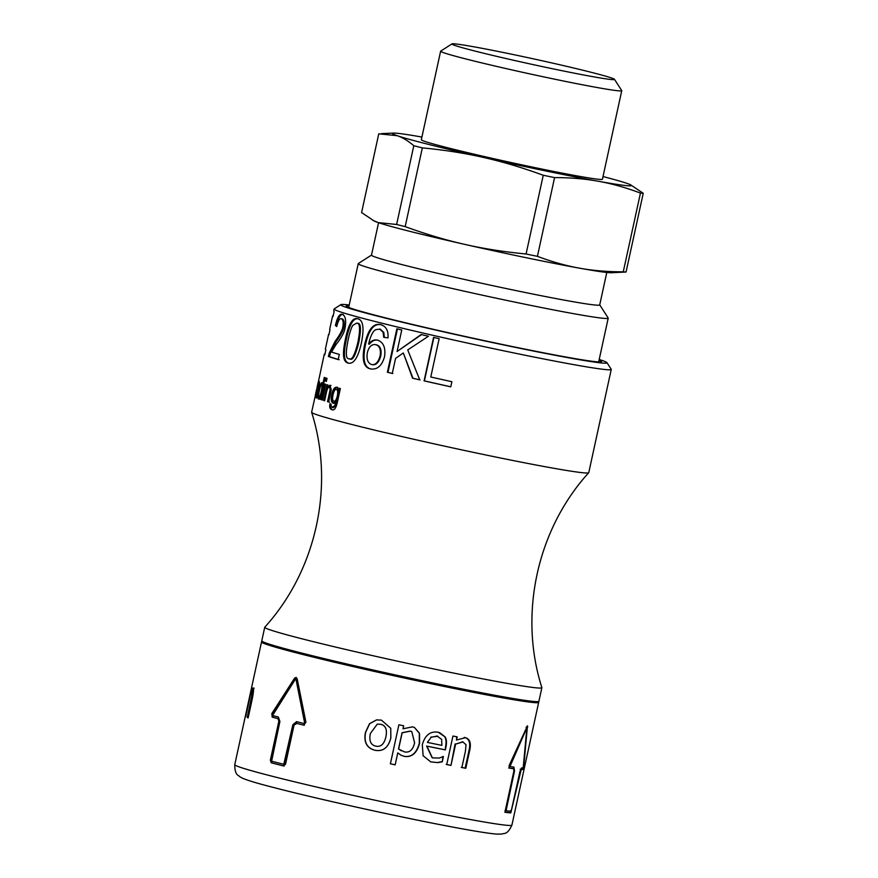 <?xml version="1.0" encoding="UTF-8"?>
<svg xmlns="http://www.w3.org/2000/svg" width="878" height="878" viewBox="0 0 878 878"><rect width="100%" height="100%" fill="white"/><g stroke="black" fill="none" stroke-linecap="round" stroke-linejoin="round"><path stroke-width="1.32" d="M606.786 272.465L599.707 304.918A116.796 3.995 -167.7 0 1 484.744 283.934A116.796 3.995 -167.7 0 1 371.482 255.158L378.561 222.705M371.493 255.092L358.345 263.521A127.925 4.368 12.3 0 0 358.246 263.652A127.925 4.368 12.3 0 0 482.296 295.173A127.925 4.368 12.3 0 0 608.213 318.154A127.925 4.368 12.3 0 0 608.169 317.99L599.729 304.853M603.021 176.555A122.36 4.181 -167.7 0 1 626.596 183.25A122.36 4.181 -167.7 0 1 630.569 184.808L643.234 193.27L626.058 272.015L611.395 272.74A122.36 4.181 -167.7 0 1 579.458 268.163A122.36 4.181 -167.7 0 1 464.736 244.38A122.36 4.181 -167.7 0 1 378.22 222.595A122.36 4.181 -167.7 0 1 374.247 221.036L361.593 212.564L378.758 133.818L397.174 135.695A122.36 4.181 -167.7 0 1 393.421 133.094A122.36 4.181 -167.7 0 1 421.901 137.056M630.569 184.808A122.36 4.181 -167.7 0 1 598.401 181.263A122.36 4.181 -167.7 0 1 483.69 157.491A122.36 4.181 -167.7 0 1 397.174 135.695C402.662 137.539 408.204 140.875 413.801 145.726L396.626 224.472L378.22 222.595L372.711 220.246M621.745 90.697L602.44 179.222A92.684 3.172 -167.7 0 1 511.205 162.562A92.684 3.172 -167.7 0 1 421.33 139.723L440.624 51.198A92.684 3.172 12.3 0 0 530.51 74.037A92.684 3.172 12.3 0 0 621.745 90.697A92.684 3.172 12.3 0 0 621.712 90.577L614.49 79.338A83.234 2.843 -167.7 0 1 532.595 64.489A83.234 2.843 -167.7 0 1 451.95 43.9A83.234 2.843 -167.7 0 1 510.294 53.931A83.234 2.843 -167.7 0 1 614.49 79.338M451.95 43.9L440.701 51.111A92.684 3.172 12.3 0 0 440.624 51.198M422.34 147.877C444.323 149.973 464.769 153.178 483.69 157.491C502.611 161.75 522.465 167.676 543.252 175.249L526.076 253.994C504.104 251.898 483.657 248.693 464.736 244.38C445.804 240.122 425.951 234.196 405.175 226.623L422.34 147.877A137.934 4.708 -167.7 0 1 413.801 145.726M554.578 177.597C570.36 177.597 584.967 178.816 598.401 181.263C611.845 183.667 625.86 187.596 640.446 193.083L623.27 271.818C607.499 271.829 592.891 270.611 579.458 268.163C566.003 265.76 551.999 261.82 537.413 256.343L554.578 177.597A137.934 4.708 -167.7 0 1 543.252 175.249M643.234 193.27A137.934 4.708 -167.7 0 1 640.446 193.083M405.175 226.623A137.934 4.708 -167.7 0 1 396.626 224.472M537.413 256.343A137.934 4.708 -167.7 0 1 526.076 253.994M626.058 272.015A137.934 4.708 -167.7 0 1 623.27 271.818M262.204 641.631A141.83 4.84 12.3 0 0 261.534 641.939A141.83 4.84 12.3 0 0 399.073 676.883A141.83 4.84 12.3 0 0 538.675 702.367A141.83 4.84 12.3 0 0 538.192 701.807M599.202 359.486A136.266 4.653 -167.7 0 1 606.961 362.658L611.209 369.265A141.83 4.84 -167.7 0 1 611.253 369.451L588.765 472.638A141.83 4.84 -167.7 0 1 588.71 472.715C536.996 529.643 518.536 614.315 541.858 687.606A141.83 4.84 -167.7 0 1 541.869 687.693L538.905 701.281A141.83 4.84 -167.7 0 1 538.796 701.423L537.468 702.268A140.71 4.807 -167.7 0 1 460.961 689.812A140.71 4.807 -167.7 0 1 262.665 642.356L261.82 641.028A141.83 4.84 -167.7 0 1 261.765 640.852L264.728 627.276A141.83 4.84 -167.7 0 1 264.772 627.188C316.486 570.261 334.957 485.589 311.624 412.309A141.83 4.84 -167.7 0 1 311.624 412.21L315.476 394.99M292.846 724.745L296.544 721.661A141.83 4.84 12.3 0 0 304.051 723.505L304.611 722.781L296.018 679.418L295.359 679.254L272.542 715.493A141.83 4.84 12.3 0 0 278.304 717.019L279.906 721.453L271.62 761.193A141.83 4.84 12.3 0 0 283.792 764.288L292.846 724.745L297.247 721.782M304.721 723.615L304.073 723.505L305.248 722.879L296.797 679.561L296.138 679.396M296.797 679.561L295.359 679.254M283.813 764.288L285.043 763.97L283.835 764.299L285.043 763.97L293.57 724.866M513.915 767.098L514.497 771.082L506.046 810.756A141.83 4.84 12.3 0 0 511.161 811.272L519.93 771.63L521.576 767.877A141.83 4.84 12.3 0 0 523.189 767.899L526.899 727.686L509.964 766.549A141.83 4.84 12.3 0 0 513.915 767.098L513.97 767.109M527.173 727.719L526.35 727.566M509.185 765.528L509.964 766.549L509.02 766.329M505.388 810.043L506.046 810.756L505.015 810.515M375.74 746.135C380.789 747.255 384.169 744.171 385.892 736.894C387.385 729.53 385.596 725.327 380.514 724.262L377.266 724.163L370.362 733.481C368.892 740.747 370.681 744.961 375.74 746.135M385.892 736.861L385.749 737.487L385.892 736.861C387.396 729.497 385.618 725.294 380.58 724.24L377.32 724.152M404.517 751.908C409.576 752.896 412.945 749.867 414.603 742.832L411.782 731.615L410.355 731.165L402.157 732.801L398.623 749.011L404.517 751.908M427.707 742.47A141.83 4.84 12.3 0 0 441.875 745.378L441.623 739.342L437.068 736.093L431.186 737.235L427.399 742.371L431.186 737.235M437.881 736.291L430.857 737.125M253.215 693.598L252.941 692.61L251.865 692.38L250.362 695.409L245.708 716.722A141.83 4.84 -167.7 0 1 245.434 716.492L251.657 687.968A141.83 4.84 12.3 0 0 251.931 688.198L251.24 691.37L253.018 687.902C253.896 688.396 253.61 692.215 252.173 699.36L248.134 717.875A141.83 4.84 -167.7 0 1 247.256 717.513L252.041 694.805L252.019 691.535M261.534 641.939L248.331 702.521A141.83 4.84 -167.7 0 1 248.331 702.466A141.83 4.84 -167.7 0 1 248.353 702.411M246.433 711.345L246.85 709.27A141.83 4.84 12.3 0 0 246.85 709.281L245.423 715.976M248.331 702.466L246.85 709.27M296.896 723.406L294.064 725.041L285.537 764.145L283.44 765.912A141.83 4.84 -167.7 0 1 271.269 762.817L270.336 760.282L278.853 721.178L277.953 718.643A141.83 4.84 -167.7 0 1 272.191 717.117L271.829 713.573L294.558 678.189L296.029 677.421L297.192 678.859L305.928 722.243L303.7 725.129A141.83 4.84 -167.7 0 1 296.193 723.285L304.337 725.239M509.536 768.162L509.47 764.793L527.469 725.81L523.793 766.242L522.838 769.523A141.83 4.84 -167.7 0 1 521.225 769.501L510.798 812.896A141.83 4.84 -167.7 0 1 505.684 812.38L505.377 810.109L513.904 771.005L513.564 768.722A141.83 4.84 -167.7 0 1 509.602 768.173L509.569 768.173M381.414 720.136L390.754 728.279L390.853 737.981C388.328 747.727 382.984 751.82 374.84 750.262C366.741 748.078 363.602 742.119 365.446 732.384L369.528 723.691L376.53 719.905L381.414 720.136M412.506 726.852L414.438 727.445L419.519 733.295L419.563 743.293C416.896 753.148 411.837 757.516 404.374 756.397L401.103 755.289L397.778 752.885L395.166 764.837A141.83 4.84 -167.7 0 1 390.381 763.816L398.886 724.778A141.83 4.84 12.3 0 0 403.682 725.81L403.024 728.795L412.506 726.852M437.935 762.62L430.758 761.885L423.119 755.738L422.296 744.829C424.919 735.215 430.22 731.012 438.199 732.208L445.168 736.938C446.617 739.386 446.869 742.832 445.925 747.288L445.355 749.9A141.83 4.84 -167.7 0 1 426.906 746.135L432.393 757.89L439.318 758.043L443.149 756.54A141.83 4.84 12.3 0 0 443.401 756.584L442.26 761.819L437.935 762.62L430.582 761.83M464.824 737.531C469.609 738.552 471.277 742.634 469.84 749.768L465.801 768.283A141.83 4.84 -167.7 0 1 461.872 767.526L465.417 751.261L466.042 744.742L462.761 741.877L455.627 744.072L450.985 765.396A141.83 4.84 -167.7 0 1 446.737 764.551L452.949 736.027A141.83 4.84 12.3 0 0 457.197 736.872L456.505 740.044L465.439 737.674M463.024 741.943L455.627 744.072M464.232 737.366C468.984 738.387 470.641 742.459 469.192 749.592L465.164 768.118L461.257 767.361M465.164 768.118L465.801 768.283M455.1 743.929L450.985 765.396M450.458 765.243L446.243 764.409M456.681 736.719L456.505 740.044M439.428 732.504L445.168 736.938M444.729 736.807C446.167 739.254 446.419 742.7 445.475 747.145L445.355 749.9M444.905 749.768L426.906 746.135M426.598 746.037L432.217 757.835M442.951 756.452L442.26 761.819M441.81 761.687L437.518 762.499M437.694 736.225L436.695 735.973M414.339 727.412L419.3 733.251L419.311 743.194C416.655 753.061 411.617 757.429 404.209 756.32L401.037 755.256M395.166 764.837L397.778 752.885M395.067 764.782L390.304 763.761M403.573 725.744L403.024 728.795M411.694 731.572L410.191 731.089L402.047 732.735L398.513 748.945L401.367 750.833M390.743 728.246L390.82 737.937C388.296 747.683 382.995 751.787 374.906 750.24C366.872 748.067 363.777 742.119 365.61 732.384L369.66 723.702L376.596 719.894M510.711 810.515L509.745 812.655L504.674 812.139M512.62 768.502L508.636 767.943M526.712 726.677L526.679 727.335M522.311 767.899L521.762 769.282L520.16 769.26M513.213 767.01L513.707 768.788M296.413 677.564L272.729 713.748L273.08 717.293L278.787 718.808L279.687 721.332L271.159 760.436L272.092 762.971L284.165 766.044M304.688 723.615L305.248 722.879L304.106 723.516M248.167 717.71L247.256 717.513M254.093 688.132L252.326 691.601L251.24 691.37M322.588 385.08L321.6 384.882C321.052 384.597 320.316 386.496 319.405 390.567C318.56 394.617 318.429 396.735 318.999 396.944C319.592 397.185 320.36 395.374 321.282 391.511C322.127 387.253 322.237 385.036 321.6 384.882L322.621 385.091M319.142 398.799L318.999 396.944L320.031 397.152L318.462 399.106C317.638 398.458 317.781 395.539 318.89 390.359C320.009 385.179 321.052 382.61 322.017 382.654L322.588 385.179L324.289 377.397A141.83 4.84 12.3 0 0 324.992 377.65L320.25 399.369A141.83 4.84 -167.7 0 1 319.603 399.139L320.031 397.152L320.711 397.295M611.253 369.451A141.83 4.84 -167.7 0 1 534.033 357.039A141.83 4.84 -167.7 0 1 334.123 309.023A141.83 4.84 -167.7 0 1 334.233 308.88L340.851 304.633A136.266 4.653 -167.7 0 1 349.235 304.984M606.961 362.658A136.266 4.653 -167.7 0 1 532.814 350.915A136.266 4.653 -167.7 0 1 340.851 304.633M599.048 360.156A130.701 4.467 -167.7 0 1 601.463 361.78A130.701 4.467 -167.7 0 1 530.411 350.212A130.701 4.467 -167.7 0 1 346.217 306.126A130.701 4.467 -167.7 0 1 349.082 305.654M538.796 701.423A141.83 4.84 -167.7 0 1 461.685 688.868A141.83 4.84 -167.7 0 1 261.82 641.028M541.869 687.693A141.83 4.84 -167.7 0 1 464.649 675.292A141.83 4.84 -167.7 0 1 264.728 627.276M588.71 472.715A141.83 4.84 -167.7 0 1 511.534 460.226A141.83 4.84 -167.7 0 1 311.624 412.309M348.95 358.696C351.749 360.726 354.734 355.25 357.906 342.266C360.452 329.107 360.035 322.731 356.677 323.126L352.802 325.365C351.277 327.746 349.729 332.51 348.182 339.643C345.504 352.769 345.767 359.124 348.95 358.696L349.85 358.872C352.627 360.891 355.601 355.414 358.773 342.431C361.308 329.272 360.913 322.895 357.565 323.291L357.181 323.225M371.537 364.535C375.4 365.215 378.253 362.362 380.075 355.974C381.107 349.653 379.658 345.888 375.718 344.659L375.707 344.659C371.756 344.022 368.979 346.623 367.388 352.484C366.324 359.003 367.695 363.02 371.537 364.535L372.261 364.666C376.102 365.336 378.923 362.482 380.745 356.084C381.787 349.773 380.35 346.009 376.432 344.791L376.069 344.714M319.098 383.137L318.012 382.896L317.046 387.593A141.83 4.84 12.3 0 1 317.024 387.45L318.088 382.918M333.859 401.136L334.792 401.323C336.12 401.762 337.284 400.017 338.271 396.066C338.974 392.159 338.656 390.008 337.328 389.623L336.384 389.448C335.1 389.097 333.991 390.82 333.069 394.606C332.268 398.678 332.532 400.851 333.859 401.136C335.187 401.575 336.351 399.83 337.35 395.89C338.041 391.972 337.723 389.832 336.384 389.448L337.163 389.591M319.57 383.993L318.857 383.84L317.32 388.778L315.443 397.372A141.83 4.84 -167.7 0 1 315.257 397.24L318.681 381.491A141.83 4.84 12.3 0 0 318.857 381.612L318.374 383.851L319.427 381.557L319.307 385.716L316.651 397.997A141.83 4.84 -167.7 0 1 316.267 397.822L318.835 383.829L319.921 384.059M450.765 386.836A141.83 4.84 -167.7 0 1 424.096 380.854L433.567 337.404A141.83 4.84 12.3 0 0 439.143 338.678L430.78 376.991A141.83 4.84 12.3 0 0 451.885 381.71L450.765 386.836M392.279 373.435A141.83 4.84 -167.7 0 1 387.385 372.261L396.856 328.811A141.83 4.84 12.3 0 0 401.762 329.985L397.065 351.507L421.133 334.54A141.83 4.84 12.3 0 0 428.442 336.23L407.743 349.938L419.728 379.856A141.83 4.84 -167.7 0 1 412.583 378.209L403.298 352.956L395.572 358.367L392.279 373.435M343.726 357.159C343.1 353.121 343.693 347.019 345.482 338.875C348.544 324.037 352.616 317.32 357.664 318.725C363.174 319.877 364.414 328.021 361.363 343.177C358.004 357.884 353.549 364.524 347.995 363.064C345.669 362.438 344.242 360.463 343.726 357.159L344.67 357.346C344.055 353.307 344.648 347.216 346.437 339.073C349.51 324.223 353.549 317.507 358.564 318.901M339.171 359.75L329.448 356.677L330.402 353.022L336.054 341.674C340.598 335.55 343.166 330.786 343.77 327.373C344.604 322.709 344.143 319.888 342.376 318.923L341.355 318.714C339.545 318.341 338.019 320.953 336.768 326.55L335.407 325.486C337.295 317.265 339.61 313.545 342.365 314.324C345.482 315.926 346.371 320.47 345.043 327.988C344.45 332.224 341.443 337.745 336.044 344.549L331.5 352.012A141.83 4.84 12.3 0 0 339.314 354.427L338.195 359.552A141.83 4.84 -167.7 0 1 328.394 356.457L329.349 352.802L335.023 341.454C339.588 335.341 342.168 330.578 342.771 327.176C343.605 322.5 343.133 319.68 341.355 318.714L342.069 318.868M334.123 309.023L333.717 310.867A141.83 4.84 12.3 0 0 334.156 311.394L333.036 316.519A141.83 4.84 -167.7 0 1 332.597 315.992L329.7 329.272A141.83 4.84 12.3 0 0 330.018 329.722L328.899 334.847A141.83 4.84 -167.7 0 1 328.581 334.408L325.365 349.181A141.83 4.84 12.3 0 0 325.881 349.762L324.761 354.888A141.83 4.84 -167.7 0 1 324.245 354.306A141.83 4.84 -167.7 0 1 324.959 353.999M332.597 315.992A141.83 4.84 -167.7 0 1 333.212 315.696M384.355 337.404L383.796 332.411L380.24 329.118L375.905 329.59C372.974 330.973 370.549 335.78 368.617 344.033C371.394 340.62 374.368 339.336 377.562 340.17C383.466 342.2 385.793 347.71 384.531 356.709C381.919 365.797 377.299 369.868 370.681 368.936C363.668 367.684 361.626 359.75 364.546 345.153C366.356 336.757 368.749 330.929 371.723 327.659C374.302 324.816 377.299 323.828 380.723 324.684C386.101 326.265 388.526 330.666 387.988 337.887L383.686 337.284L383.115 332.29L379.559 328.998M371.306 369.067L371.405 369.056C364.447 367.827 362.427 359.903 365.347 345.306C367.158 336.911 369.55 331.072 372.513 327.801C375.071 324.959 378.045 323.96 381.447 324.816M380.009 324.531L380.723 324.684M316.738 389.492L316.673 389.481A141.83 4.84 -167.7 0 0 316.541 389.645A141.83 4.84 -167.7 0 0 316.651 389.898L324.245 354.306M322.303 400.05A141.83 4.84 -167.7 0 1 321.469 399.775L324.904 384.026A141.83 4.84 12.3 0 0 325.727 384.301L322.303 400.05M326.364 381.392A141.83 4.84 -167.7 0 1 325.529 381.118L326.199 378.056A141.83 4.84 12.3 0 0 327.033 378.319L326.364 381.392M329.634 402.19L328.515 401.861L330.6 392.29C331.247 389.426 331.116 387.889 330.205 387.692L329.206 387.483C328.284 386.913 327.373 388.471 326.484 392.181L324.608 400.774A141.83 4.84 -167.7 0 1 323.653 400.478L327.088 384.74A141.83 4.84 12.3 0 0 327.944 385.003L327.461 387.242L329.93 385.233L331.269 389.7L328.657 401.992A141.83 4.84 -167.7 0 1 327.527 401.663L329.612 392.093C330.26 389.228 330.117 387.692 329.206 387.483L330.051 387.659M332.323 409.763L331.84 409.675C329.909 409.137 329.283 407.162 329.974 403.748L331.105 404.473L331.16 406.349L333.431 407.699L336.011 405.438L335.078 405.252L335.923 401.872L333.256 403.309C331.204 402.234 330.71 399.27 331.752 394.42C332.894 389.382 334.562 386.978 336.768 387.209L338.623 390.117L339.04 388.208A141.83 4.84 12.3 0 0 340.357 388.57L337.382 402.168C336.054 408.27 334.211 410.761 331.84 409.675L332.082 409.73M332.312 407.469L335.078 405.252M336.011 405.438L336.845 402.047L335.923 401.872M334.2 403.496C332.169 402.42 331.675 399.457 332.718 394.617C333.859 389.58 335.528 387.176 337.712 387.396M339.962 388.394L339.545 390.293L338.623 390.117M332.784 409.861C330.863 409.324 330.249 407.348 330.94 403.935M326.89 390.523L327.604 387.264M324.63 400.675L323.653 400.478M330.929 385.431L328.471 387.439L327.461 387.242M328.515 401.861L327.527 401.663M326.386 381.293L325.529 381.118M322.314 399.951L321.469 399.775M383.796 332.411L383.115 332.29M378.275 340.291C375.115 339.468 372.151 340.763 369.397 344.176L368.617 344.033M329.448 356.677L328.394 356.457M330.402 353.022L329.349 352.802M336.878 326.045L335.407 325.486M336.461 325.705C338.348 317.485 340.653 313.764 343.375 314.533M348.895 363.24C346.59 362.614 345.175 360.649 344.67 357.346M392.839 373.523L387.977 372.349L397.449 328.91M387.977 372.349L387.385 372.261M421.539 334.595L397.065 351.507M420.068 379.889L412.583 378.209M412.978 378.253L403.298 352.956M450.853 386.825L424.403 380.887L433.875 337.437M320.272 399.281L319.603 399.139M321.535 384.86L322.413 383.192M323.313 385.332L322.588 385.179M323.049 386.539L322.819 385.233M320.141 397.174L320.931 396.274M234.766 764.672C234.755 776.031 238.926 775.12 239.639 776.624L241.648 777.809C246.246 779.96 255.531 782.836 269.491 786.436C292.528 792.494 322.281 799.562 358.74 807.639C415.59 820.25 479.783 832.937 496.849 834.1L501.689 834.067C503.994 832.904 507.177 835.417 511.907 825.1A141.83 4.84 -167.7 0 1 372.305 799.617A141.83 4.84 -167.7 0 1 234.766 764.672L245.62 714.933M462.179 741.723L462.761 741.877M469.192 749.592L469.84 749.768M509.745 812.655L510.798 812.896M526.712 726.71L527.755 726.94M521.762 769.282L522.838 769.523M520.599 769.358L521.225 769.501M505.3 810.581L506.024 810.745M513.915 770.95L514.497 771.082M272.092 762.971L271.269 762.817M271.159 760.436L270.336 760.282M279.687 721.332L278.853 721.178M278.787 718.808L277.953 718.643M273.08 717.293L272.191 717.117M272.729 713.748L271.829 713.573M295.348 678.332L294.558 678.189M251.712 701.445L250.801 701.248M253.007 695.014L252.041 694.805M333.256 407.655L332.652 407.535M332.718 394.617L331.752 394.42M338.271 396.066L337.35 395.89M334.792 401.323L334.046 401.169M330.6 392.29L329.612 392.093M365.347 345.306L364.546 345.153M372.513 327.801L371.723 327.659M376.432 344.791L375.718 344.659M380.745 356.084L380.075 355.974M336.054 341.674L335.023 341.454M343.77 327.373L342.771 327.176M346.437 339.073L345.482 338.875M358.773 342.431L357.906 342.266M349.85 358.872L349.301 358.762M321.941 391.654L321.282 391.511M358.246 263.652L348.698 307.443M608.213 318.154L598.664 361.945M393.421 133.094L381.436 133.632M511.907 825.1L538.675 702.367M508.977 766.318L509.953 766.549M526.065 727.193L527.107 727.434M296.512 679.199L295.732 679.056M252.908 692.599L251.832 692.369M316.541 389.645L315.378 394.968L316.464 395.21M320.086 397.174L319.032 396.955"/></g></svg>
